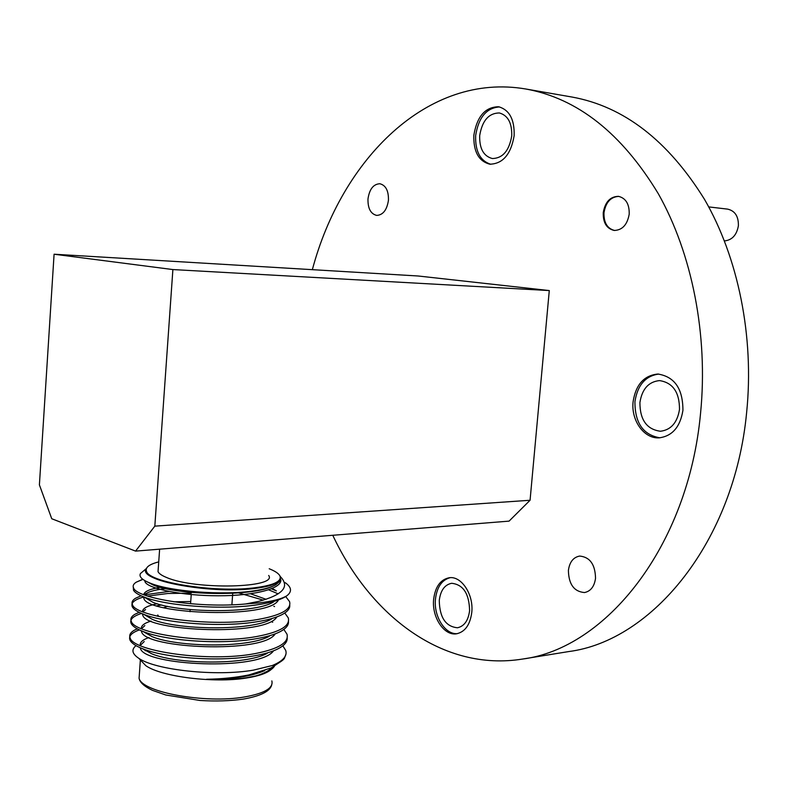 <?xml version="1.0" encoding="UTF-8"?>
<svg xmlns="http://www.w3.org/2000/svg" width="788" height="788" viewBox="0 0 788 788"><rect width="100%" height="100%" fill="white"/><g stroke="black" fill="none" stroke-linecap="round" stroke-linejoin="round"><path stroke-width="1.18" d="M312.353 269.663C341.628 159.452 427.667 72.141 525.823 89.005C577.574 98.382 621.732 133.29 658.315 193.73C692.081 253.588 708.333 335.146 700.542 413.424C688.2 547.079 605.519 648.583 522.552 659.054C443.299 671.859 370.616 616.167 332.772 535.279M525.823 89.005L571.96 97.032C623.82 106.449 668.007 140.559 704.492 199.344C738.198 257.548 754.382 336.624 746.63 412.518C734.367 542.075 651.981 640.91 568.778 651.558L522.552 659.054M367.976 198.99C369.424 189.189 373.384 184.106 379.846 183.742C385.775 185.259 388.642 190.745 388.454 200.182C386.987 209.923 383.066 215.006 376.703 215.41C370.695 213.922 367.789 208.456 367.976 198.99M568.404 570.404C569.566 562.041 573.319 557.264 579.663 556.062C589.936 557.047 595.226 564.454 595.531 578.284C594.359 586.528 590.675 591.286 584.499 592.546C574.058 591.66 568.69 584.272 568.404 570.404M471.785 612.296C473.775 594.457 461.364 575.762 449.268 577.742C440.453 579.515 435.242 586.725 433.636 599.372C431.676 617.093 444.097 636.093 456.567 633.788C465.087 631.897 470.16 624.726 471.785 612.296M450.175 577.673C441.841 579.899 436.936 587.05 435.449 599.146C433.567 616.364 445.24 634.97 457.473 633.621M682.93 410.351C682.93 388.75 674.567 376.644 657.842 374.034C644.052 375.423 635.808 384.633 633.109 401.673C630.912 420.26 643.934 438.827 659.014 437.862C672.233 436.197 680.202 427.027 682.93 410.351M658.758 374.064C645.441 375.935 637.502 385.135 634.941 401.653C634.832 422.9 643.156 434.946 659.93 437.813M514.15 135.694C514.603 119.48 509.422 109.837 498.597 106.754C485.201 106.961 476.957 116.476 473.844 135.29C473.391 151.651 478.72 161.284 489.85 164.2C502.862 163.825 510.959 154.32 514.15 135.694M499.503 106.932C486.521 107.838 478.572 117.373 475.656 135.546C475.144 151.296 480.188 160.87 490.766 164.288M629.208 214.159C629.445 204.072 625.849 198.133 618.422 196.34C610.158 196.567 605.105 202.004 603.244 212.652C603.007 222.807 606.671 228.737 614.246 230.46C622.343 230.145 627.337 224.718 629.208 214.159M618.787 196.389C610.7 196.862 605.755 202.309 603.982 212.73C603.716 222.649 607.252 228.569 614.61 230.48M724.458 240.931C732.072 240.123 736.721 235.07 738.386 225.801C738.612 216.404 735.037 210.849 727.639 209.125L708.727 206.909M439.271 600.446C440.541 590.419 444.678 584.706 451.662 583.287C463.245 584.548 469.224 593.689 469.589 610.7C468.299 620.589 464.26 626.283 457.464 627.77C445.683 626.608 439.615 617.496 439.271 600.446M639.915 402.51C642.072 389.026 648.593 381.717 659.507 380.594C672.834 382.633 679.502 392.237 679.502 409.405C677.335 422.673 670.982 429.952 660.433 431.253C646.751 429.411 639.915 419.837 639.915 402.51M479.695 135.595C482.177 120.672 488.718 113.127 499.336 112.95C507.955 115.383 512.092 123.036 511.727 135.92C509.196 150.715 502.754 158.26 492.382 158.546C483.566 156.211 479.331 148.568 479.695 135.595M268.688 575.457C278.075 587.996 195.434 590.123 166.672 577.535C161.904 575.604 159.028 573.664 158.033 571.684L158.25 568.572M280.262 576.855C281.858 582.381 272.746 586.321 252.928 588.675C208.111 594.083 136.166 580.047 146.371 568.601M143.889 570.63L140.471 573.516C138.786 576.599 141.929 579.761 149.887 583.012C169.193 591.217 221.891 595.767 253.854 590.852C263.744 589.414 271.033 587.405 275.692 584.834L279.957 581.229L280.607 577.151L280.045 576.186M142.923 579.387L136.235 582.184C133.369 583.977 132.512 585.976 133.664 588.173C137.407 598.437 198.507 608.484 245.738 603.963L258.365 601.451C282.892 594.95 290.201 586.656 280.292 576.56M245.738 603.963L258.986 602.918C272.343 601.362 281.651 598.969 286.921 595.728C292.19 591.601 291.629 587.257 285.256 582.687M133.261 587.178L133.527 590.261C134.856 592.537 138.314 594.763 143.889 596.94C165.214 605.814 223.329 610.395 258.858 604.554C269.959 602.85 278.4 600.476 284.212 597.412L286.921 595.728M140.786 595.915L135.585 598.24C132.335 600.22 131.31 602.426 132.512 604.859C136.009 617.024 211.893 627.573 257.715 619.506C281.109 615.359 291.718 609.39 289.56 601.608L285.699 596.546M276.371 590.901L271.446 588.823M273.347 602.091C253.756 614.167 177.103 612.739 152.872 602.259L143.889 596.94C134.364 599.589 130.522 602.918 132.364 606.937C133.783 609.479 137.565 611.941 143.702 614.315C165.707 623.347 222.59 627.681 257.548 621.643C268.107 619.939 276.293 617.585 282.114 614.581C287.561 611.655 290.102 608.523 289.748 605.174M278.164 593.837L268.678 589.838M139.102 612.306L134.975 614.236C131.31 616.403 130.109 618.826 131.35 621.515C134.807 634.251 210.593 645.057 256.405 636.566C279.789 632.203 290.417 625.987 288.28 617.92L284.783 612.995M274.549 606.593L273.83 606.258M168.908 591.453L144.588 594.792M141.544 613.438C132.886 616.196 129.449 619.585 131.212 623.594C132.719 626.401 136.826 629.1 143.534 631.68C166.189 640.851 221.832 644.939 256.248 638.704C266.255 637 274.165 634.695 279.967 631.759C285.975 628.607 288.812 625.209 288.467 621.584M191.336 593.147L167.893 593.492L147.563 596.073M137.191 628.794L134.403 630.173C130.306 632.537 128.907 635.187 130.197 638.132C133.615 651.44 209.303 662.501 255.105 653.597C278.479 649.016 289.117 642.555 287.009 634.202L283.828 629.415M272.707 622.234L271.594 621.722M139.368 629.908C131.468 632.774 128.365 636.202 130.059 640.211C131.645 643.303 136.088 646.249 143.396 649.036C166.642 658.305 221.064 662.137 254.938 655.724C264.404 654.04 272.018 651.784 277.77 648.948C284.379 645.549 287.512 641.885 287.187 637.955M158.752 616.502L157.758 614.985L157.669 616.265M163.746 607.676L167.627 606.356M269.21 568.759C275.189 571.123 278.785 573.556 279.986 576.058C281.887 581.643 272.835 585.632 252.83 588.006C213.843 592.635 149.553 582.411 146.568 571.517C144.933 567.587 148.981 564.385 158.723 561.883M280.292 578.156C279.937 583.051 270.757 586.538 252.781 588.616C213.804 593.265 149.503 583.031 146.519 572.118L146.144 569.891M136.028 645.638C131.123 649.598 132.069 653.843 138.855 658.354C155.482 669.977 215.863 676.725 253.49 670.115L272.353 665.505C283 661.043 287.462 656.02 285.729 650.455L282.833 645.796M280.804 579.722C282.222 588.587 254.504 595.886 218.178 595.787C182.501 595.787 148.597 588.803 145.12 582.027L144.667 580.529M278.459 599.924C269.713 619.23 148.203 614.354 143.948 598.693L143.534 596.802M144.431 594.96L146.273 593.462C149.937 591.256 156.379 589.631 165.608 588.597M238.557 592.901L263.3 600.151M276.854 616.896C266.314 636.586 146.873 631.493 142.786 615.32L142.352 613.783M142.953 611.843L145.553 609.548M156.842 605.805L161.638 604.987M275.229 633.857C262.975 653.912 145.563 648.593 141.623 631.917L141.239 630.755M141.554 628.706L144.864 625.573M273.564 650.799C259.705 671.209 144.263 665.653 140.461 648.485L140.175 647.716M140.274 645.451L144.224 641.54M272.146 667.436C269.171 670.726 263.714 673.563 255.755 675.946C264.748 673.573 270.747 670.637 273.751 667.15L274.46 666.205M255.755 675.946L246.427 677.729C234.568 679.453 221.3 679.955 206.594 679.246C221.802 679.01 235.947 677.562 249.047 674.902L271.22 667.889L280.843 661.565M145.701 650.346L145.12 650.681M140.156 659.723L145.75 665.633C161.166 676.725 213.814 683.344 246.102 678.064C258.523 676.143 266.886 673.287 271.19 669.485M272.963 586.154C251.096 597.127 175.921 594.94 153.266 585.031L146.942 581.721M152.872 602.259L144.46 597.156M143.682 594.674C144.312 591.483 149.858 589.02 160.319 587.306M250.515 593.768L266.078 599.294M271.318 602.091L272.205 602.672M271.348 619.171C251.086 631.227 177.29 630.026 152.537 619.476L143.702 614.315M142.5 611.655C142.618 608.336 147.523 605.696 157.206 603.746M173.872 601.805L190.726 601.53M269.309 636.251C248.427 648.248 177.458 647.253 152.232 636.694L142.973 631.464M141.367 628.627C141.052 625.662 144.293 623.141 151.079 621.072M267.231 653.331C245.787 665.239 177.546 664.442 151.936 653.892L142.323 648.622M140.303 645.599C139.624 642.456 142.52 639.767 148.991 637.512M264.758 670.568C251.402 676.459 232.017 679.345 206.594 679.246M272.353 665.505C278.203 663.476 282.193 661.162 284.31 658.561L285.965 654.06M145.839 650.425L145.258 650.77M140.589 660.186L145.307 665.161M172.887 269.565L549.285 290.565L418.162 275.997L54.086 254.219L39.4 484.866L51.752 518.75L135.566 551.107L154.822 526.138L172.887 269.565L54.086 254.219M154.822 526.138L530.068 500.262L549.285 290.565M530.068 500.262L509.078 521.124L135.566 551.107M139.427 673.395L139.082 678.281C141.83 692.268 205.609 703.891 244.516 696.966C264.492 693.41 273.603 688.052 271.84 680.901M146.41 568.493L140.471 573.516M133.664 588.173L133.527 590.261M132.512 604.859L132.364 606.937M131.35 621.515L131.212 623.594M130.197 638.132L130.059 640.211M271.663 685.087C269.959 691.391 260.483 696.07 243.226 699.114C230.145 700.975 215.725 701.428 199.965 700.473L165.766 694.977L152.517 690.367C144.342 686.486 139.86 682.457 139.082 678.281L140.363 659.95M191.238 594.546L190.568 603.736M190.144 609.577L189.987 611.724M146.568 571.517L146.519 572.118M134.403 630.173L137.348 628.883M134.975 614.236L139.21 612.355M135.585 598.24L141.101 595.767M143.613 594.644L146.273 593.462M276.007 590.734L272.343 588.449M136.235 582.184L142.746 579.249M145.75 665.633L138.855 658.354M145.12 582.027L145.199 580.835M143.948 598.693L144.066 597.048M142.786 615.32L142.884 613.99M141.623 631.917L141.692 630.942M140.461 648.485L140.51 647.864M153.266 585.031L149.887 583.012M152.232 636.694L143.534 631.68M151.936 653.892L143.396 649.036M232.746 593.275L231.879 604.82M158.033 571.684L159.629 549.177"/></g></svg>
